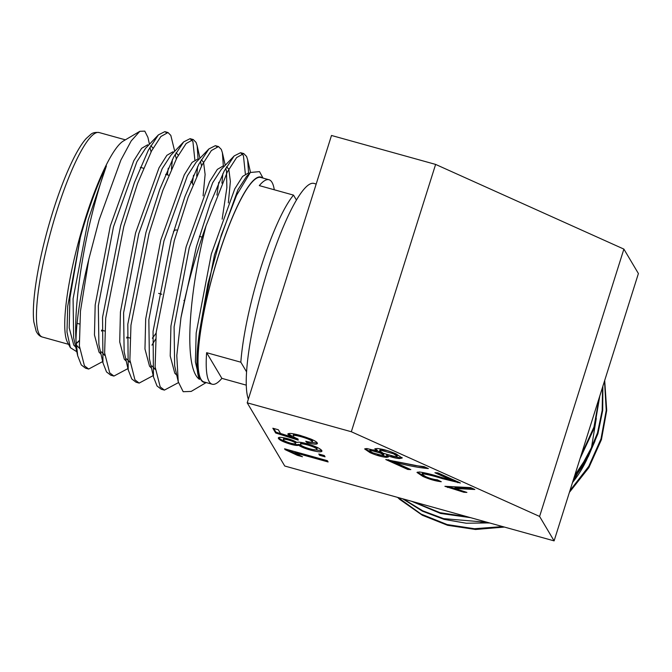 <?xml version="1.0" encoding="UTF-8"?>
<svg xmlns="http://www.w3.org/2000/svg" width="672" height="672" viewBox="0 0 672 672"><rect width="100%" height="100%" fill="white"/><g stroke="black" fill="none" stroke-linecap="round" stroke-linejoin="round"><path stroke-width="1.01" d="M394.153 462.101L410.802 469.594L407.77 469.442L385.778 459.539L415.405 465.57L424.066 466.637L428.358 468.569C419.16 467.788 407.753 465.629 394.153 462.101L394.422 461.252M399.512 458.564C396.068 458.354 391.751 457.279 386.543 455.322L388.332 457.002L386.417 457.355C381.444 456.834 375.984 455.263 370.037 452.634L364.678 448.988L366.862 448.526L377.017 451.038L374.749 448.972L377.21 448.493C382.922 449.072 389.239 450.878 396.169 453.919L402.175 458.044L399.512 458.564L399.773 457.716L391.054 455.952M321.88 450.736L310.817 449.249C305.206 447.678 301.207 446.032 298.83 444.326C298.015 444.906 295.47 444.629 291.203 443.478C284.105 441.344 279.955 439.404 278.754 437.665L278.485 438.514C277.712 436.884 280.787 436.951 287.717 438.707C291.934 439.916 295.025 441.193 296.982 442.52C298.099 441.815 301.392 442.21 306.877 443.705C315.235 446.183 320.2 448.459 321.779 450.534C322.51 452.382 318.763 452.239 310.548 450.097C304.937 448.526 300.938 446.88 298.561 445.175C297.746 445.754 295.201 445.477 290.942 444.326C283.844 442.193 279.686 440.252 278.485 438.514L278.334 437.875M321.779 450.534L321.947 451.223M444.898 486.31L470.669 487.603L474.835 489.485L454.759 488.477L466.897 492.416L463.856 492.265L444.898 486.31M554.106 540.876L539.599 516.44L351.33 431.743L247.204 402.814L284.752 466.024L554.106 540.876L638.4 273.538L623.885 249.102L539.599 516.44M317.26 442.915C317.965 444.629 314.555 444.553 307.045 442.68L305.735 441.244C310.414 442.428 312.606 442.529 312.32 441.538C310.859 440.009 307.138 438.413 301.165 436.75C295.378 435.154 292.698 434.969 293.126 436.195C293.538 436.926 295.151 437.85 297.982 438.984L298.2 440.118L275.663 432.995L272.832 428.232L278.317 429.752L280.518 433.465L291.892 437.052L287.977 434.473C287.843 432.86 291.875 433.163 300.073 435.372L310.548 438.925C314.429 440.546 316.663 441.874 317.26 442.915L317.402 443.587M312.581 440.689L312.404 441.907L312.581 440.689C311.128 439.16 307.406 437.564 301.434 435.901L301.165 436.75M293.278 434.876L293.126 436.195M291.892 437.052L292.16 436.204L288.246 433.625L287.977 434.473L287.86 433.952M324.29 455.532L325.055 456.817L319.57 455.288L318.805 454.003L324.29 455.532M451.592 480.236L434.927 472.735L437.951 472.886L460.421 483L442.235 478.607C435.179 476.347 428.954 474.776 423.57 473.903L422.092 474.205L425.527 476.557C429.971 478.481 433.91 479.564 437.329 479.808L441.286 481.723C435.59 481.102 429.433 479.321 422.822 476.381L416.984 472.45L419.362 471.979C425.124 472.769 432.029 474.449 440.068 477.028L451.592 480.236L451.861 479.388L437.346 472.861M284.584 448.795L327.348 460.673L328.112 461.958L294.79 452.701L302.467 456.767L297.419 455.364L285.079 449.618L284.584 448.795M246.254 385.14L221.869 378.361A106.109 20.11 -74.5 0 1 212.176 384.224L203.96 381.94A106.109 20.11 -74.5 0 1 212.99 274.319A106.109 20.11 -74.5 0 1 260.778 177.458L269.002 179.743A106.109 20.11 -74.5 0 1 274.277 189.764M212.176 384.224A106.109 20.11 -74.5 0 1 206.623 352.691L240.836 362.2A106.109 20.11 105.5 0 1 293.513 195.115L259.308 185.606A106.109 20.11 -74.5 0 1 269.002 179.743M293.513 195.115L296.47 200.088M246.548 371.826L240.836 362.2M149.461 144.245L147.907 137.332L144.782 131.124L139.826 131.317L131.208 140.91L120.876 160.104L99.17 219.761L88.813 259.241L80.464 311.111L79.372 345.878L84.428 365.803L88.662 369.054L102.673 361.57M171.427 169.117L172.402 159.524M174.712 151.267L170.814 135.391L167.992 132.527L160.868 136.517L151.553 150.965L137.609 183.355L123.824 226.447L105.714 318.125L104.63 352.892L109.687 372.817L113.912 376.068L127.932 368.592M196.678 176.131L197.652 166.547M151.519 368.18L149.537 366.19L144.967 348.97L145.681 318.99L160.826 239.946L184.262 174.846L192.116 162.364L198.072 158.878L197.156 145.748L196.064 142.405L193.242 139.541L186.127 143.531L176.803 157.987L162.859 190.369L149.075 233.461L130.964 325.147L129.881 359.906L134.938 379.831L139.163 383.09L153.182 375.606M221.928 183.145L222.902 173.561M176.77 375.203L174.787 373.204L170.218 355.992L170.932 326.004L186.085 246.96L209.513 181.868L217.367 169.378L223.322 165.892L222.407 152.762L221.315 149.419L218.501 146.563L211.378 150.545L202.054 165.001L188.11 197.392L174.325 240.484L156.215 332.161L155.131 366.929L160.188 386.854L164.413 390.104L178.441 382.62M248.556 172.906L247.657 159.776L246.565 156.442L243.751 153.577L236.628 157.559L227.312 172.015L206.035 225.868C189.655 288.859 182.65 367.735 199.483 379.369L195.392 361.973L196.182 333.018L211.336 253.974L234.763 188.882L242.617 176.392L248.573 172.914L249.623 173.2M225.666 168.353L226.472 170.89L226.876 187.622L222.146 219.164M200.407 161.339L201.583 165.908M152.796 337.604L152.418 338.26M126.26 361.166L124.286 359.167L119.717 341.956L120.431 311.968L135.576 232.924L159.012 167.832L166.866 155.341L172.822 151.864L173.863 152.149M175.157 154.316L176.324 158.894M101.01 354.144L99.036 352.153L94.458 334.942L95.18 304.954L110.326 225.91L133.753 160.81L141.616 148.327L147.563 144.841L148.613 145.135M149.906 147.302L151.074 151.88M75.76 347.13L73.777 345.131L69.208 327.919L69.922 297.931L80.354 237.359L67.696 306.348L66.982 332.035L70.375 347.676L76.793 351.733M80.354 237.359A107.226 20.328 -74.5 0 1 85.772 219.089A107.226 20.328 -74.5 0 1 106.403 165.934C101.254 179.844 96.046 197.644 90.77 219.341C80.657 261.467 74.155 309.876 75.97 340.36L77.708 355.807L81.278 364.921L85.504 368.172L87.142 368.407M139.826 131.317L123.43 140.986A106.487 20.185 105.5 0 0 85.168 219.055A106.487 20.185 105.5 0 0 67.486 342.325L70.375 347.676M76.129 343.652A106.487 20.185 105.5 0 0 79.12 340.914M199.483 379.369A107.226 20.328 -74.5 0 1 199.634 331.019L214.494 254.856L237.922 189.756L246.582 176.383L250.312 172.477L236.578 195.224L221.323 235.04L207.892 283.828L199.634 331.019M178.24 381.755L174.653 365.753L174.09 326.878L189.235 247.842L212.671 182.742L221.323 169.369L234.158 155.938L224.154 171.142L210.21 203.532L196.426 246.624L180.944 317.814L176.795 355.564L178.24 381.755L183.187 391.717L191.176 391.423L206.203 382.561M226.548 166.79L228.808 169.21L230.37 181.44L228.346 202.885M155.35 369.466L151.964 365.929M153.46 376.858L149.394 358.739L148.84 319.864L163.985 240.82L187.421 175.728L196.073 162.347L208.908 148.924L198.904 164.119L184.951 196.51L171.167 239.602L153.065 331.288L153.46 376.858L157.03 385.972L161.263 389.231L162.901 389.458M201.289 159.776L203.557 162.196L205.111 174.426L203.095 195.871M155.576 339.133L151.956 345.131M130.091 362.443L126.714 358.907M128.209 369.844L124.144 351.725L123.589 312.85L138.734 233.806L162.162 168.706L170.822 155.333L183.649 141.91L173.645 157.105L159.701 189.496L145.916 232.588L127.806 324.265L128.209 369.844L131.779 378.958L136.013 382.208L137.651 382.444M176.039 152.754L178.315 155.198M127.235 337.277L126.706 338.117M104.84 355.429L101.464 351.893M102.959 362.821L98.893 344.702L98.33 305.827L113.484 226.783L136.912 161.692L145.572 148.319L158.399 134.887L148.394 150.091L134.45 182.473L120.666 225.565L102.556 317.251L102.959 362.821L106.529 371.935L110.754 375.194L112.4 375.421M150.788 145.74L153.065 148.176M101.984 330.254L101.455 331.094M79.59 348.415L76.205 344.879M77.708 355.807L73.643 337.688L73.08 298.813L88.234 219.769L106.403 165.934M205.59 382.393A106.487 20.185 -74.5 0 1 212.923 274.294A106.487 20.185 -74.5 0 1 262.408 177.912M263.021 178.088L259.526 171.629L250.312 172.486M206.035 225.868A124.564 23.612 105.5 0 0 180.944 317.814M88.813 259.241A124.564 23.612 105.5 0 0 75.97 340.36M104.118 354.992L104.723 354.161M167.378 174.854L168.269 168.235M166.295 132.518L164.833 131.645L158.399 134.887M129.377 362.006L129.982 361.175M192.402 183.389L193.519 175.258M194.838 159.776L192.906 141.532L190.084 138.667L183.649 141.91M154.627 369.029L155.232 368.197M216.922 195.065L218.77 182.272M216.804 146.546L215.334 145.681L208.908 148.924M245.347 173.813L243.415 155.56L240.593 152.695L234.158 155.938M76.112 343.367A106.109 20.11 105.5 0 0 79.111 340.654M156.131 333.026A83.622 15.851 -74.5 0 1 152.435 338.024M190.806 181.532A83.622 15.851 -74.5 0 1 193.015 184.716M177.282 230.227L176.333 229.958A32.92 6.241 105.5 0 0 173.46 231.63M158.642 293.378A32.92 6.241 105.5 0 0 158.71 293.404L161.801 294.26M206.623 352.691L221.869 378.361M247.204 402.814L331.498 135.475L435.616 164.413L351.33 431.743M623.885 249.102L435.616 164.413M248.346 399.193A114.618 21.722 -74.5 0 1 266.524 273.941A114.618 21.722 -74.5 0 1 314.034 183.431L316.193 184.027M398.076 497.515L421.117 514.08L447.166 524.563L474.415 528.721L502.673 526.579M569.948 490.636L588.781 466.318L601.003 438.866L606.236 410.348L604.506 381.032M403.435 499.002L422.722 510.804L443.646 518.641L487.376 522.329M574.745 475.423L588.294 455.02L597.484 432.944L602.179 410.466L602.566 387.181M413.12 501.698L440.126 512.711L467.762 516.877M580.936 455.784L593.964 427.014L599.239 397.748M573.594 479.086L586.11 461.059L594.972 441.143M397.597 497.381A124.564 120.338 -30.7 0 0 399.823 499.447L422.327 515.239L447.602 525.302L475.507 529.486L504.412 527.066M569.402 492.358L588.865 467.645L601.44 439.606L606.715 410.407L604.691 380.436M402.604 498.775L422.453 511.19L444.083 519.38L466.292 523.236L489.451 522.908A106.109 102.514 -30.7 0 1 481.648 522.74M574.09 477.49L588.328 456.506L597.92 433.684L602.708 410.382L602.86 386.249M411.474 501.236L440.563 513.45L470.652 517.684M580.02 458.682L594.401 427.753L599.794 395.984M472.685 488.51L455.028 487.628L454.759 488.477L447.854 486.671L447.586 487.519M464.117 491.442L463.856 492.265M447.854 486.671L447.325 486.436M317.344 443.083L307.314 441.832L307.045 442.68M301.434 435.901C295.646 434.305 292.967 434.12 293.395 435.347M298.007 439.118L275.923 432.146L275.663 432.995M275.923 432.146L273.756 428.492M310.817 449.249L310.548 450.097M298.83 444.326L298.561 445.175M291.203 443.478L290.942 444.326M317.108 448.308L316.924 449.526L317.108 448.308C316.109 447.023 313.018 445.628 307.835 444.125C302.652 442.756 300.266 442.638 300.686 443.772M295.73 442.361L295.546 443.621L295.73 442.361C295.1 441.412 292.824 440.353 288.893 439.186C284.995 438.178 283.256 438.119 283.676 439.026M283.408 439.874C284.038 440.815 286.297 441.874 290.203 443.05C294.193 444.091 295.949 444.15 295.462 443.209C294.84 442.26 292.555 441.202 288.624 440.034C284.726 439.026 282.988 438.967 283.408 439.874L283.592 438.656M288.893 439.186L288.624 440.034M300.418 444.62C301.451 445.906 304.534 447.292 309.683 448.787C314.866 450.173 317.251 450.29 316.84 449.156C315.84 447.871 312.749 446.477 307.566 444.973C302.383 443.604 300.006 443.486 300.418 444.62L300.586 443.352M307.835 444.125L307.566 444.973M324.4 455.708L319.838 454.44L319.57 455.288M386.744 454.684L386.543 455.322M388.088 456.456L386.677 456.506L386.417 457.355M386.677 456.506L377.345 454.482M372.968 452.92L370.306 451.786L370.037 452.634M370.306 451.786L365.081 448.652M375.178 448.627L377.286 450.19L377.017 451.038M402.074 457.523L399.773 457.716M387.4 450.618L381.78 449.568L379.932 449.929L379.663 450.778L383.275 453.306L395.228 456.632L397.11 456.229L393.54 453.768L381.511 450.416L379.663 450.778M397.11 456.229L397.379 455.381L393.372 452.726M373.758 449.946L370.003 449.887L369.734 450.736L372.574 452.743L382.04 455.431L383.527 455.137L380.579 453.13L371.129 450.458L369.734 450.736M383.527 455.137L383.796 454.289L380.848 452.273L377.084 450.836M371.398 449.61L371.129 450.458M380.848 452.273L380.579 453.13M381.78 449.568L381.511 450.416M393.8 452.92L393.54 453.768M457.985 481.9L457.741 482.664M458.01 481.816L442.504 477.758C435.448 475.49 429.223 473.928 423.839 473.054L423.57 473.903M423.839 473.054L422.36 473.357L422.092 474.205M438.774 480.505L431.306 478.682M426.292 476.893L423.091 475.532L422.822 476.381M423.091 475.532L417.379 472.122M408.643 468.619L408.038 468.586L407.77 469.442M408.038 468.586L388.198 459.665M425.947 467.485L394.472 461.261M327.457 460.858L295.058 451.853L294.79 452.701M299.41 454.994L297.688 454.516L297.419 455.364M297.688 454.516L287.524 449.61M285.281 448.988L285.079 449.618M125.378 139.835L99.196 132.56A106.109 20.11 105.5 0 0 51.408 229.412A106.109 20.11 105.5 0 0 42.378 337.042L68.561 344.316M572.519 482.488A106.109 102.514 -30.7 0 0 591.469 447.35M442.504 477.758L442.235 478.607M197.156 145.748L199.962 158.281M222.407 152.762L225.221 165.295M247.657 159.776L250.471 172.318M223.322 165.892L224.372 166.186M198.072 158.878L199.114 159.172M243.751 153.577L240.593 152.695M218.492 146.563L215.342 145.681M193.242 139.541L190.084 138.667M167.992 132.527L164.833 131.645M164.413 390.104L161.263 389.231M139.171 383.09L136.013 382.208M113.912 376.068L110.762 375.194M88.662 369.054L85.512 368.18M99.196 132.56C95.407 132.124 92.627 132.72 90.838 134.35L86.218 138.499C82.295 142.884 78.078 149.554 73.567 158.5C64.184 177.425 55.549 200.995 47.67 229.211C41.53 251.572 37.279 272.009 34.927 290.514C33.306 303.626 32.928 314.068 33.81 321.846L36.179 331.279C37.808 334.505 39.875 336.428 42.378 337.042M168.773 175.241L165.623 174.367M143.522 168.227L140.364 167.345M129.914 338.016L126.756 337.142M104.664 331.002L101.506 330.128M79.414 323.988L77.07 323.333M202.138 237.132L199.382 236.368M184.506 300.569L183.893 300.401M596.291 418.379L591.503 447.527L572.41 482.832M489.854 523.018L480.682 522.782"/></g></svg>
